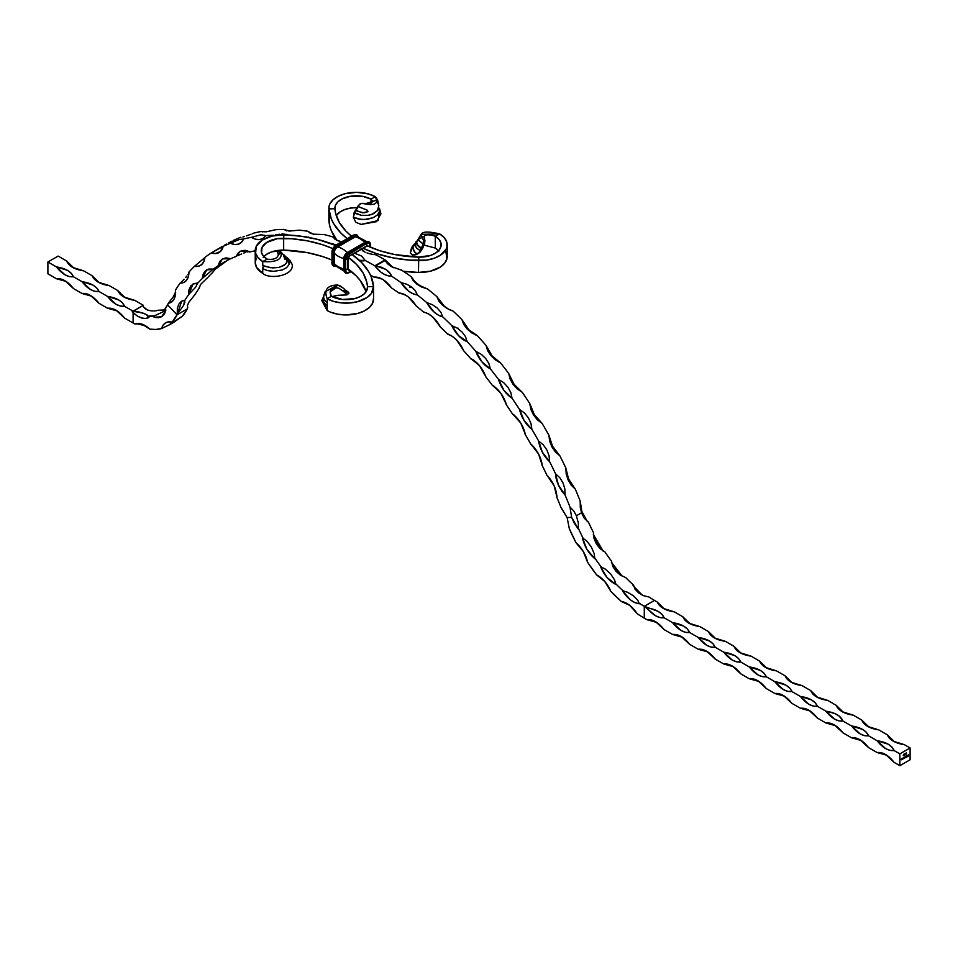 <?xml version="1.0" encoding="UTF-8"?>
<svg xmlns="http://www.w3.org/2000/svg" width="958" height="958" viewBox="0 0 958 958"><rect width="100%" height="100%" fill="white"/><g stroke="black" fill="none" stroke-linecap="round" stroke-linejoin="round"><path stroke-width="1.44" d="M362.639 250.792L364.675 251.942L362.639 250.792M367.01 252.912L369.644 253.726L367.01 252.912M372.482 254.337L369.644 253.726L372.482 254.337M374.734 254.636L373.967 254.553L374.734 254.636M375.32 254.672L375.5 254.636A319.313 184.355 60 0 1 385.08 259.905A319.313 184.355 -120 0 0 375.5 254.636L375.5 254.636M580.165 501.369L581.542 512.805L584.308 518.314L588.499 522.206A113.26 65.395 -120 0 0 593.493 532.6L593.984 538.36L596.343 543.857L600.043 548.599L604.857 551.832A113.26 65.395 -120 0 0 611.539 561.172L612.749 566.346L615.862 571.124L620.257 575.063L625.646 577.53A113.26 65.395 -120 0 0 633.442 584.991L635.058 589.23L638.603 592.882L643.357 595.636L649.009 597.014A113.26 65.395 -120 0 0 654.506 600.415L657.284 602.007L654.506 600.415L644.279 606.318A113.26 65.395 60 0 1 638.782 602.917A21.89 12.634 60 0 1 639.333 603.803L634.998 602.678L630.508 599.971L622.532 590.823A21.89 12.634 60 0 1 623.215 590.894A113.26 65.395 60 0 1 615.419 583.434A21.89 12.634 60 0 1 615.802 584.38L607.049 577.53L600.594 566.729A21.89 12.634 60 0 1 601.325 567.076A113.26 65.395 60 0 1 594.631 557.724A21.89 12.634 60 0 1 594.81 558.658L586.907 549.389L582.548 537.917A21.89 12.634 60 0 1 583.266 538.504A113.26 65.395 60 0 1 578.285 528.109A21.89 12.634 60 0 1 578.237 528.924L574.405 523.427L571.627 517.344L570.01 507.117A319.313 184.355 -120 0 0 565.064 494.999L558.358 484.868L555.58 473.839A319.313 184.355 -120 0 0 549.653 461.732L542.36 452.2L538.659 441.063A319.313 184.355 -120 0 0 531.894 429.328L524.122 420.526L519.547 409.449A319.313 184.355 -120 0 0 512.051 398.241L503.896 390.289L498.507 379.392A319.313 184.355 -120 0 0 490.364 368.866L481.934 361.873L475.803 351.323A319.313 184.355 -120 0 0 467.145 341.611L458.559 335.659L451.769 325.6A319.313 184.355 -120 0 0 442.692 316.835L438.381 315.146L434.058 312.021L426.705 302.572A319.313 184.355 -120 0 0 417.329 294.884L413.137 293.819L408.779 291.256L400.947 282.55A319.313 184.355 -120 0 0 391.415 276.024A319.313 184.355 60 0 1 400.947 282.55L406.791 284.251L411.724 287.077L415.389 290.729L417.329 294.884A319.313 184.355 60 0 1 426.705 302.572L432.453 304.74L437.291 308.081L440.86 312.236L442.692 316.835A319.313 184.355 60 0 1 451.769 325.6L457.385 328.199L462.067 332.007L465.468 336.605L467.145 341.611A319.313 184.355 60 0 1 475.803 351.323L481.251 354.292L485.718 358.508L488.891 363.513L490.364 368.866A319.313 184.355 60 0 1 498.507 379.392L503.716 382.685L507.92 387.248L510.83 392.588L512.051 398.241A319.313 184.355 60 0 1 519.547 409.449L524.481 412.994L528.385 417.844L530.971 423.448L531.894 429.328A319.313 184.355 60 0 1 538.659 441.063L543.282 444.823L546.826 449.877L549.054 455.673L549.653 461.732A319.313 184.355 60 0 1 555.58 473.839L559.855 477.731L563.005 482.916L564.837 488.843L565.064 494.999A319.313 184.355 60 0 1 570.01 507.117L573.71 510.865L576.417 515.763L581.542 512.805L584.308 518.314L588.499 522.206A113.26 65.395 -120 0 0 593.493 532.6L593.984 538.36L596.343 543.857L600.043 548.599L604.857 551.832A113.26 65.395 -120 0 0 611.539 561.172L612.749 566.346L615.862 571.124L620.257 575.063L625.646 577.53A113.26 65.395 -120 0 0 633.442 584.991L635.058 589.23L638.603 592.882L643.357 595.636L649.009 597.014A113.26 65.395 -120 0 0 654.506 600.415L644.279 606.318A113.26 65.395 60 0 1 638.782 602.917L637.753 600.163L633.489 595.84L627.454 592.212L623.215 590.894A113.26 65.395 60 0 1 615.419 583.434L614.569 579.889L610.749 574.082L605.252 569.064L601.325 567.076A113.26 65.395 60 0 1 594.631 557.724L594.199 553.628L591.23 546.814L586.679 540.911L583.266 538.504A113.26 65.395 60 0 1 578.285 528.109L578.404 523.427L576.417 515.763L581.542 512.805L580.261 507.105L580.237 501.214A319.313 184.355 -120 0 0 575.291 489.095L571.196 485.167L568.118 479.958L566.214 474.054L565.807 467.935A319.313 184.355 -120 0 0 559.879 455.828L555.412 451.996L551.94 446.919L549.641 441.147L548.886 435.16A319.313 184.355 -120 0 0 542.12 423.424L537.33 419.772L533.486 414.886L530.84 409.317L529.774 403.546A319.313 184.355 -120 0 0 522.278 392.337L517.188 388.912L513.033 384.302L510.075 379.009L508.722 373.5A319.313 184.355 -120 0 0 500.591 362.962L495.25 359.837L490.831 355.55L487.61 350.616L486.029 345.419A319.313 184.355 -120 0 0 477.371 335.707L471.827 332.929L467.181 329.049L463.744 324.522L461.995 319.697A319.313 184.355 -120 0 0 452.906 310.931L447.218 308.56L442.404 305.135L438.812 301.063L436.932 296.669A319.313 184.355 -120 0 0 427.555 288.981L421.748 287.053L416.826 284.131L413.149 280.574L411.174 276.658A319.313 184.355 -120 0 0 401.641 270.132L391.139 266.516L387.427 263.678L385.14 260.432L375.776 265.845L386.014 269.473L390.744 274.204L391.463 275.976L389.451 276.012L385.236 274.814L380.877 272.132L374.853 265.809A319.313 184.355 -120 0 0 365.273 260.54L361.609 256.061L354.604 253.199L361.609 256.061L365.273 260.54A319.313 184.355 60 0 1 374.853 265.809L385.08 259.905L393.271 267.737M335.683 244.985L333.683 244.134L335.683 244.985M331.384 243.488L333.683 244.134L331.384 243.488M310.332 237.68L308.392 237.141L310.332 237.68M306.153 236.83L303.638 236.722L306.153 236.83M287.376 234.626L285.879 234.219L287.376 234.626M284.035 234.015L281.892 234.027L284.035 234.015M279.461 234.243L276.826 234.65L279.461 234.243M275.437 234.938L276.826 234.65L275.437 234.938M265.534 235.608A319.313 184.355 60 0 1 274 235.321A319.313 184.355 -120 0 0 265.534 235.608L263.067 238.326L259.69 239.56L255.69 239.225L251.367 237.333L260.923 234.794L265.534 235.608A21.89 12.634 60 0 1 262.564 238.638A21.89 12.634 60 0 1 251.367 237.333A319.313 184.355 -120 0 0 243.476 239.045A319.313 184.355 60 0 1 251.367 237.333L260.923 234.794L265.606 235.536M243.524 239.009L241.44 242.314L238.41 244.182L234.626 244.494L230.387 243.224L239.392 239.464L243.524 239.009M223.19 246.278L223.178 246.338A21.89 12.634 60 0 1 219.047 252.529A21.89 12.634 60 0 1 211.359 252.924A319.313 184.355 -120 0 0 204.916 257.391A319.313 184.355 60 0 1 211.359 252.924L223.178 246.338A319.313 184.355 60 0 1 230.387 243.224A319.313 184.355 -120 0 0 223.178 246.338L220.4 251.535L215.442 253.547L211.359 252.924L222.376 246.434M204.94 257.546L194.522 266.288A21.89 12.634 60 0 0 200.509 265.426A21.89 12.634 60 0 0 204.916 257.391L203.814 261.63L201.587 264.659L198.402 266.252L194.522 266.288A319.313 184.355 -120 0 0 188.942 272.06A319.313 184.355 60 0 1 194.522 266.288L205 257.451M188.69 273.449L187.984 274.587L188.69 273.449M186.954 275.952L185.636 277.521L186.954 275.952M184.044 279.269L182.2 281.149L184.044 279.269M181.206 282.143L182.2 281.149L181.206 282.143M171.111 302.285A21.89 12.634 60 0 0 175.47 290.142A319.313 184.355 60 0 1 180.104 283.137A319.313 184.355 -120 0 0 175.47 290.142L175.362 295.112L174.057 299.147L171.638 301.938L168.309 303.255L173.218 296.896L175.601 292.022L173.218 296.896L168.309 303.255A319.313 184.355 -120 0 0 167.59 304.764A319.313 184.355 60 0 1 168.309 303.255A21.89 12.634 60 0 0 171.111 302.285L171.039 302.321M224.831 245.02L226.555 244.074L224.831 245.02M228.579 242.985L230.866 241.775L228.579 242.985M232.099 241.129L230.866 241.775L232.099 241.129M240.614 237.321A319.313 184.355 -120 0 0 233.405 240.434A319.313 184.355 60 0 1 240.614 237.321L240.889 237.44M242.925 236.997L244.506 236.518L242.925 236.997M246.398 235.884L248.589 235.105L246.398 235.884M251.032 234.207L248.589 235.105L251.032 234.207M252.996 233.441L252.325 233.704L252.996 233.441M253.523 233.225L253.69 233.141A319.313 184.355 60 0 1 261.582 231.429A319.313 184.355 -120 0 0 253.69 233.141L253.523 233.225M333.36 237.56L336.785 240.35L341.479 241.943L335.156 239.392L333.252 237.081A319.313 184.355 -120 0 0 323.984 234.518L313.506 234.195L309.997 233.045L308.225 231.309A319.313 184.355 -120 0 0 299.291 230.159L289.136 231.07L284.227 229.417A319.313 184.355 -120 0 0 275.76 229.704L266.037 231.848L261.582 231.429L262.48 231.944M561.053 507.644L561.053 507.644A21.89 12.634 60 0 1 561.065 507.477L567.112 517.559L569.327 528.72L576.093 542.839A127.713 73.742 60 0 1 569.327 528.72L567.112 517.559L571.627 517.344L567.112 517.559L561.053 507.644A304.848 176.009 60 0 0 556.67 496.903A304.848 176.009 60 0 1 561.053 507.644M556.861 495.406L556.837 496.184L556.861 495.406M541.989 465.133A304.848 176.009 60 0 1 547.198 475.779A21.89 12.634 60 0 1 547.186 475.431L554.167 485.826L556.945 497.19A21.89 12.634 60 0 1 556.67 496.903L556.945 497.19C556.454 489.31 553.197 482.054 547.186 475.431L547.198 475.779A304.848 176.009 60 0 0 541.989 465.133L541.989 465.133A21.89 12.634 60 0 0 542.276 465.384L541.989 465.133M525.068 434.19A304.848 176.009 60 0 1 531.007 444.5A21.89 12.634 60 0 1 530.971 444.141L538.528 453.912L542.276 465.384C541.019 457.182 537.258 450.092 530.971 444.141L531.007 444.5A304.848 176.009 60 0 0 525.068 434.19L525.068 434.19A21.89 12.634 60 0 0 525.367 434.405L525.068 434.19M463.337 349.754L463.313 350.365A304.848 176.009 60 0 1 470.929 358.891A21.89 12.634 60 0 1 470.797 358.52L479.503 365.645L485.766 376.554A21.89 12.634 60 0 1 485.466 376.41L485.502 375.764L485.466 376.41A304.848 176.009 60 0 1 492.616 385.667A21.89 12.634 60 0 1 492.508 385.284L500.95 393.415L506.447 404.659A21.89 12.634 60 0 1 506.147 404.48L506.207 403.809L506.147 404.48A304.848 176.009 60 0 1 512.734 414.335L514.063 414.982M493.322 385.894L494.005 386.254L493.322 385.894M439.985 326.103L439.985 326.678A304.848 176.009 60 0 1 447.961 334.378A21.89 12.634 60 0 1 447.793 333.995L452.284 336.306L456.655 340.042L463.6 350.46A21.89 12.634 60 0 1 463.313 350.365A304.848 176.009 60 0 1 470.929 358.891L470.797 358.52C477.383 362.04 482.377 368.052 485.766 376.554L485.466 376.41A304.848 176.009 60 0 1 492.616 385.667L492.508 385.284C499.094 389.69 503.74 396.145 506.447 404.659L506.147 404.48A304.848 176.009 60 0 1 512.734 414.335A21.89 12.634 60 0 1 512.662 413.964L520.709 422.969L525.367 434.405C523.367 425.987 519.14 419.173 512.662 413.964L513.739 414.778M473.072 359.765L473.755 360.148M415.772 305.147L415.784 305.662A304.848 176.009 60 0 1 424.023 312.428A21.89 12.634 60 0 1 423.831 312.069L428.25 313.745L432.717 316.942L440.261 326.726A21.89 12.634 60 0 1 439.985 326.678A304.848 176.009 60 0 1 447.961 334.378L451.17 335.587M426.993 313.302L429.771 314.583L426.993 313.302M424.777 312.536L425.532 312.763L424.777 312.536M415.808 305.279L416.059 305.686C410.946 297.902 405.33 293.687 399.211 293.004L399.426 293.364A304.848 176.009 60 0 0 391.044 287.628L391.295 287.592C385.739 280.275 380.063 276.766 374.267 277.09L374.506 277.413A304.848 176.009 60 0 0 370.483 275.15A304.848 176.009 60 0 1 374.506 277.413A21.89 12.634 60 0 1 374.267 277.09L378.41 277.437L382.877 279.437L391.295 287.592A21.89 12.634 60 0 1 391.044 287.628L391.044 287.628A304.848 176.009 60 0 1 399.426 293.364A21.89 12.634 60 0 1 399.211 293.004L403.522 294.034L408.012 296.645L416.059 305.686A21.89 12.634 60 0 1 415.784 305.662A304.848 176.009 60 0 1 424.023 312.428L423.831 312.069C430.19 313.721 435.674 318.607 440.261 326.726L440.021 326.247M405.258 295.04L402.444 294.01L405.258 295.04M400.947 293.591L402.444 294.01L400.947 293.591M381.332 278.934L378.745 278.119L381.332 278.934M377.392 277.796L375.979 277.533L377.392 277.796M899.873 753.874L910.1 747.97L910.1 759.778L899.873 765.682L899.873 753.874L910.1 747.97L910.1 759.778L899.873 765.682L894.125 762.364L899.873 765.682L899.873 753.874L894.125 750.557L899.873 753.874M904.568 753.886L904.256 755.203L904.951 754.353M906.508 753.97L906.328 752.904L906.508 753.97M902.987 757.982L902.376 759.227L902.987 757.982M905.514 756.521L904.34 758.029L905.514 756.521M906.915 755.718L906.819 757.107L906.915 755.718M908.639 754.724L908.088 756.341L908.639 754.724M907.753 755.431L907.573 756.305L907.825 755.311L907.525 756.329L907.945 755.599L907.166 755.79M905.849 757.67L906.484 756.09L905.849 757.67M903.322 758.748L903.957 757.55L903.322 758.748M902.029 758.532L901.418 759.778L902.029 758.532M905.741 754.413L905.633 753.263L905.047 754.94L905.633 753.263L905.047 754.94L905.741 754.413M903.705 754.389L903.382 755.694L904.077 754.856M596.642 574.92A127.713 73.742 60 0 1 587.553 562.226L596.642 574.92L604.737 581.47L610.857 591.409L621.443 601.54A127.713 73.742 60 0 1 610.857 591.409A21.89 12.634 60 0 0 596.642 574.92M624.329 602.283L625.706 602.869L624.329 602.283M627.047 603.516L625.706 602.869L627.047 603.516M644.279 618.114A127.713 73.742 60 0 1 637.142 613.671A127.713 73.742 -120 0 0 644.279 618.114L647.057 619.718L644.279 618.114L644.279 606.318L658.134 611.36L661.93 614.306L664.098 617.754L672.612 622.664L683.689 626.113L687.485 629.059L689.652 632.508L698.178 637.429L709.255 640.866L713.039 643.812L715.219 647.261L723.733 652.182L734.81 655.631L738.606 658.565L740.774 662.026L749.288 666.936L760.365 670.384L764.161 673.33L766.328 676.779L774.854 681.701L785.931 685.138L789.727 688.084L791.895 691.532L800.409 696.454L811.486 699.891L815.282 702.837L817.449 706.285L825.976 711.207L834.634 713.447L839.124 716.045L843.004 721.051L851.53 725.96L862.607 729.409L866.403 732.355L868.571 735.804L877.085 740.726L888.162 744.162L891.958 747.108L894.125 750.557L890.054 750.401L885.611 748.593L877.085 740.726L868.571 735.804L864.499 735.648L860.045 733.84L851.53 725.96L843.004 721.051L838.933 720.895L834.49 719.075L825.976 711.207L817.449 706.285L813.378 706.142L808.935 704.322L800.409 696.454L791.895 691.532L787.823 691.377L783.369 689.568L774.854 681.701L766.328 676.779L762.257 676.623L757.814 674.803L749.288 666.936L740.774 662.026L736.702 661.87L732.247 660.05L723.733 652.182L715.219 647.261L711.135 647.105L706.693 645.297L698.178 637.429L689.652 632.508L685.581 632.352L681.138 630.544L672.612 622.664L664.098 617.754L660.026 617.599L655.571 615.778L644.279 606.318L644.279 618.114M228.878 259.438L228.746 259.582A304.848 176.009 -120 0 0 223.094 263.51L215.227 269.234L212.712 272.383A304.848 176.009 -120 0 0 207.814 277.461L200.713 284.298L198.989 288.526A304.848 176.009 -120 0 0 194.917 294.681L188.642 302.536L187.421 305.674L187.756 307.781A304.848 176.009 -120 0 0 187.217 308.919L177.002 314.811A304.848 176.009 60 0 1 177.529 313.685L183.529 305.494L184.69 300.584A304.848 176.009 60 0 1 188.762 294.429L195.6 287.244L197.588 283.364A304.848 176.009 60 0 1 202.485 278.287L212.88 269.414A304.848 176.009 60 0 1 218.532 265.486L225.346 261.39M375.249 277.425L375.979 277.533L375.249 277.425M249.739 252.002A304.848 176.009 60 0 1 255.223 250.768A304.848 176.009 60 0 0 249.739 252.002A21.89 12.634 60 0 0 249.834 251.738L249.739 252.002M248.505 251.726L247.248 251.966L248.505 251.726M245.667 252.409L243.775 253.068L245.667 252.409M241.632 253.93L239.261 254.96L241.632 253.93M238.003 255.535L239.261 254.96L238.003 255.535M230.339 258.911A304.848 176.009 60 0 1 236.674 256.181A21.89 12.634 60 0 1 236.375 256.037L238.434 252.601L241.536 250.649L245.452 250.349L249.834 251.738L240.123 251.271L236.674 256.181A304.848 176.009 60 0 0 230.339 258.911A21.89 12.634 60 0 0 230.399 258.624L230.339 258.911M230.124 258.899L229.381 259.211L230.124 258.899M228.291 259.762L226.878 260.528L228.291 259.762M225.154 261.51L218.532 265.486A21.89 12.634 60 0 1 218.244 265.39L219.813 261.426L222.531 258.864L226.16 257.894L230.399 258.624L222.436 258.911L218.532 265.486A304.848 176.009 60 0 0 212.88 269.414L202.485 278.287A21.89 12.634 60 0 1 202.21 278.239L203.288 273.82L205.563 270.671L208.868 269.042L212.904 269.102A21.89 12.634 60 0 1 212.88 269.414L206.665 269.881L202.485 278.287A304.848 176.009 60 0 0 197.588 283.364L195.6 287.244L188.762 294.429A21.89 12.634 60 0 1 188.498 294.417L189.061 289.591L190.882 285.903L193.803 283.652L197.588 283.029A21.89 12.634 60 0 1 197.588 283.364L193.085 283.999M172.153 322.93L182.367 316.2A67.467 38.955 -120 0 0 187.217 308.919L177.002 314.811A304.848 176.009 60 0 1 177.529 313.685L181.673 301.195L184.654 300.225L184.822 302.453L183.529 305.494L177.529 313.685A21.89 12.634 60 0 1 177.29 313.709L177.326 308.548L178.667 304.369L181.17 301.507L184.654 300.225A21.89 12.634 60 0 1 184.69 300.584A304.848 176.009 60 0 1 188.762 294.429L193.025 284.035M135.078 324.079A67.467 38.955 60 0 1 133.102 322.99A67.467 38.955 -120 0 0 135.078 324.079L138.347 323.481L142.071 324.175L149.843 329.145L155.974 329.444L161.651 328.522A67.467 38.955 60 0 1 149.843 329.145A21.89 12.634 60 0 0 135.078 324.079L135.761 323.936L135.078 324.079M136.491 323.96L135.761 323.936L136.491 323.96M137.904 324.127L139.257 324.355L137.904 324.127M140.563 324.618L142.97 325.217L140.563 324.618M145.125 325.888L142.97 325.217L145.125 325.888M169.877 324.558L161.651 328.522A21.89 12.634 60 0 1 165.65 322.834A21.89 12.634 60 0 1 172.141 322.104L177.002 314.811L167.59 304.764L177.002 314.811A67.467 38.955 60 0 1 172.141 322.104L169.877 324.558L161.651 328.522L163.135 325.193L165.494 322.918L168.56 321.876L172.464 321.972L169.374 324.858L174.512 321.888M164.465 310.38L164.465 310.38A21.89 12.634 -120 0 1 164.596 309.913L164.273 311.302L164.273 310.272M157.795 310.284A53.013 30.608 -120 0 0 164.596 309.913L157.795 310.284M157.136 310.524L156.453 310.691L157.136 310.524M155.771 310.799L156.453 310.691L155.771 310.799M153.843 310.967L155.112 310.871L153.843 310.967M151.436 310.883L152.609 310.955L151.436 310.883M148.215 310.188L150.31 310.727L148.215 310.188M145.544 308.859L146.358 309.374L145.544 308.859M144.143 307.626L144.802 308.284L144.143 307.626M107.535 308.236C113.224 307.626 118.9 310.907 124.576 318.068L133.102 322.99L133.102 312.655C139.102 318.092 144.371 319.697 148.897 317.481L147.568 316.176A21.89 12.634 60 0 1 148.897 317.481L145.496 318.475L141.521 317.96L137.281 315.972L132.192 311.757L134.623 311.122L140.982 312.476L146.43 314.523L147.568 316.176L154.382 315.817L154.058 317.206L161.674 316.787L165.926 309.949L164.572 309.59L167.59 304.764A53.013 30.608 60 0 1 164.572 309.59A21.89 12.634 60 0 1 165.926 309.949L164.453 314.008L161.818 316.691L158.262 317.793L154.058 317.206A21.89 12.634 60 0 1 154.382 315.817L162.549 312.104L165.087 309.602L162.549 312.104L154.382 315.817A53.013 30.608 60 0 1 147.568 316.176L147.041 314.883L143.101 313.146L133.234 311.266A53.013 30.608 60 0 1 133.102 311.182L143.317 305.279L134.803 300.357L143.317 305.279L133.102 311.314A21.89 12.634 60 0 1 133.234 311.266A53.013 30.608 60 0 1 133.102 311.182L133.102 311.314A21.89 12.634 -120 0 0 132.192 311.757A21.89 12.634 -120 0 0 133.102 312.655L133.102 322.99L124.576 318.068L116.062 310.2L111.607 308.38L107.535 308.236L99.021 303.315L90.495 295.447L86.052 293.627L81.981 293.471L73.455 288.55L64.94 280.682L60.498 278.874L56.414 278.718L47.9 273.796L47.9 261.989L56.414 266.911L64.94 274.778L69.383 276.599L73.455 276.754L81.981 281.664L90.495 289.544L94.95 291.352L99.021 291.507L107.535 296.429L116.062 304.297L120.504 306.105L124.576 306.261L133.102 311.182L124.576 306.261L122.408 302.812L118.612 299.866L107.535 296.429L99.021 291.507L96.854 288.059L93.058 285.113L81.981 281.664L73.455 276.754L71.287 273.305L67.491 270.36L56.414 266.911L47.9 261.989L58.127 256.085L66.641 261.007L58.127 256.085L47.9 261.989L47.9 273.796L56.414 278.718L66.198 281.472L56.414 278.718C62.102 278.107 67.779 281.389 73.455 288.55L81.981 293.471L91.752 296.226L81.981 293.471C87.657 292.873 93.333 296.142 99.021 303.315L107.535 308.236L117.307 310.979M187.373 305.135L187.66 307.793A21.89 12.634 -120 0 0 187.756 307.781A304.848 176.009 -120 0 0 187.217 308.919L182.367 316.2L173.661 322.355M143.317 306.752L147.508 310.069M886.857 755.275L877.085 752.521L868.571 747.611L877.085 752.521L881.156 752.677L885.611 754.497L894.125 762.364C888.449 755.203 882.773 751.922 877.085 752.521M861.302 740.522L851.53 737.768L843.004 732.846L851.53 737.768L855.602 737.923L860.045 739.744L868.571 747.611C862.895 740.438 857.206 737.169 851.53 737.768M835.747 725.769L825.976 723.015L817.449 718.093L825.976 723.015L830.047 723.17L834.49 724.978L843.004 732.846C837.328 725.685 831.652 722.404 825.976 723.015M810.181 711.004L800.409 708.261L791.895 703.34L800.409 708.261L804.481 708.405L808.935 710.225L817.449 718.093C811.773 710.932 806.085 707.651 800.409 708.261M784.626 696.25L774.854 693.496L766.328 688.586L774.854 693.496L778.926 693.652L783.369 695.472L791.895 703.34C786.207 696.179 780.53 692.897 774.854 693.496M759.059 681.497L749.288 678.743L740.774 673.821L749.288 678.743L753.359 678.899L757.814 680.707L766.328 688.586C760.652 681.413 754.976 678.132 749.288 678.743M733.505 666.732L723.733 663.99L715.219 659.068L723.733 663.99L727.805 664.145L732.247 665.954L740.774 673.821C735.097 666.66 729.409 663.379 723.733 663.99M707.95 651.979L698.178 649.237L689.652 644.315L698.178 649.237L702.25 649.38L706.693 651.2L715.219 659.068C709.531 651.907 703.855 648.626 698.178 649.237M682.383 637.226L672.612 634.471L664.098 629.562L672.612 634.471L676.683 634.627L681.138 636.447L689.652 644.315C683.976 637.142 678.3 633.873 672.612 634.471M656.829 622.472L647.057 619.718L651.129 619.874L655.571 621.682L664.098 629.562C658.409 622.389 652.733 619.107 647.057 619.718M878.797 729.9L887.312 734.822L894.58 741.911L887.312 734.822L878.797 729.9L867.72 726.451L863.924 723.518L861.757 720.057L869.026 727.146L861.757 720.057L853.231 715.147L861.757 720.057C864.068 725.29 869.744 728.559 878.797 729.9M904.352 744.653L910.1 747.97L904.352 744.653L893.275 741.217L889.479 738.271L887.312 734.822C889.623 740.043 895.311 743.324 904.352 744.653M657.284 602.007C659.595 607.228 665.271 610.509 674.324 611.851L682.838 616.772L674.324 611.851L663.247 608.402L659.451 605.456L657.284 602.007L664.541 609.096M682.838 616.772L690.107 623.85L682.838 616.772L685.006 620.221L688.802 623.167L699.879 626.604L708.393 631.526L715.662 638.615L708.393 631.526L699.879 626.604C690.838 625.263 685.15 621.993 682.838 616.772M725.434 641.357L733.96 646.279L741.229 653.368L733.96 646.279L725.434 641.357L714.357 637.92L710.573 634.974L708.393 631.526C710.716 636.747 716.392 640.028 725.434 641.357M759.514 661.032C761.826 666.253 767.514 669.534 776.555 670.875L785.081 675.797L776.555 670.875L765.478 667.427L761.682 664.481L759.514 661.032L751 656.122L759.514 661.032L766.783 668.121M785.081 675.797L792.338 682.886L785.081 675.797L787.248 679.246L791.045 682.192L802.109 685.629L810.636 690.55L817.904 697.64L810.636 690.55L802.109 685.629C793.068 684.299 787.392 681.018 785.081 675.797M827.676 700.382L836.19 705.304L843.459 712.393L836.19 705.304L827.676 700.382L816.599 696.945L812.803 693.999L810.636 690.55C812.947 695.771 818.623 699.053 827.676 700.382M853.231 715.147L842.154 711.698L838.358 708.752L836.19 705.304C838.513 710.525 844.19 713.806 853.231 715.147M751 656.122L739.923 652.673L736.127 649.728L733.96 646.279C736.271 651.5 741.947 654.781 751 656.122M581.853 511.44L587.422 521.739L581.853 511.44L580.237 501.214L581.853 511.44M593.253 534.241L597.133 543.485L603.217 551.185L593.253 534.241M611.42 562.31L615.335 569.172L622.413 576.393L611.42 562.31M632.759 584.919L636.459 590.008L642.974 595.613M621.443 601.54L629.657 605.3L637.142 613.671A21.89 12.634 60 0 0 621.443 601.54M576.093 542.839L583.35 551.58L587.553 562.226A21.89 12.634 60 0 0 576.093 542.839M427.555 288.981L427.555 288.981A319.313 184.355 60 0 1 436.932 296.669L444.284 306.117L448.607 309.242L452.906 310.931A319.313 184.355 60 0 1 461.995 319.697L468.785 329.768L477.371 335.707A319.313 184.355 60 0 1 486.029 345.419L492.161 355.969L500.591 362.962A319.313 184.355 60 0 1 508.722 373.5L514.111 384.386L522.278 392.337A319.313 184.355 60 0 1 529.774 403.546L534.348 414.634L542.12 423.424A319.313 184.355 60 0 1 548.886 435.16L552.574 446.296L559.879 455.828A319.313 184.355 60 0 1 565.807 467.935L568.573 478.964L575.291 489.095A319.313 184.355 60 0 1 580.237 501.214L580.189 501.285M228.746 259.582L228.746 259.582A21.89 12.634 -120 0 0 228.746 259.582A304.848 176.009 -120 0 0 223.094 263.51L215.227 269.234L212.568 272.371A21.89 12.634 -120 0 0 212.712 272.383A304.848 176.009 -120 0 0 207.814 277.461L200.713 284.298L198.857 288.538A21.89 12.634 -120 0 0 198.989 288.526A304.848 176.009 -120 0 0 194.917 294.681L188.642 302.536L187.421 305.674L187.696 307.805M261.546 231.585L266.037 231.848L275.76 229.704A319.313 184.355 60 0 1 284.227 229.417L286.406 230.842M284.275 229.716L289.136 231.07L299.291 230.159A319.313 184.355 60 0 1 308.225 231.309L311.206 233.572A21.89 12.634 -120 0 1 308.225 231.309L308.225 231.585M308.296 231.704L313.506 234.195L323.984 234.518A319.313 184.355 60 0 1 333.252 237.081L337.587 240.721A21.89 12.634 -120 0 1 333.252 237.081L333.264 237.404M360.986 248.817L365.261 252.289M401.641 270.132L401.641 270.132A319.313 184.355 60 0 1 411.174 276.658L414.826 281.496L421.185 286.813M365.273 260.54L359.322 260.277A21.89 12.634 60 0 0 365.273 260.54M184.463 282.083A21.89 12.634 60 0 0 188.942 272.06L188.343 276.694L186.559 280.251L183.732 282.454L180.104 283.137A21.89 12.634 60 0 0 184.463 282.083L184.415 282.119M125.031 297.615L117.762 290.525L109.248 285.604L117.762 290.525L119.93 293.974L123.726 296.92L134.803 300.357C125.761 299.028 120.073 295.747 117.762 290.525L125.031 297.615M99.464 282.849L92.207 275.772L83.681 270.851L92.207 275.772L94.375 279.221L98.171 282.155L109.248 285.604C100.195 284.263 94.519 280.993 92.207 275.772L99.464 282.849M73.91 268.096L66.641 261.007L68.808 264.456L72.604 267.402L83.681 270.851C74.64 269.509 68.952 266.228 66.641 261.007M56.414 266.911C65.467 268.252 71.143 271.533 73.455 276.754C67.779 277.353 62.102 274.072 56.414 266.911M81.981 281.664C91.022 283.005 96.698 286.286 99.021 291.507C93.333 292.118 87.657 288.837 81.981 281.664M107.535 296.429C116.589 297.758 122.265 301.04 124.576 306.261C118.9 306.871 113.224 303.59 107.535 296.429M218.005 248.936L223.082 246.302M231.07 242.889L239.392 239.464L243.476 239.045A21.89 12.634 60 0 1 239.823 243.56A21.89 12.634 60 0 1 230.387 243.224L230.734 243.057M374.853 265.809L381.332 267.198L386.014 269.473L389.523 272.491L391.415 276.024A21.89 12.634 60 0 1 374.853 265.809M400.947 282.55L406.791 284.251L411.724 287.077L415.389 290.729L417.329 294.884A21.89 12.634 60 0 1 400.947 282.55M426.705 302.572L432.453 304.74L437.291 308.081L440.86 312.236L442.692 316.835A21.89 12.634 60 0 1 426.705 302.572M451.769 325.6L457.385 328.199L462.067 332.007L465.468 336.605L467.145 341.611A21.89 12.634 60 0 1 451.769 325.6M475.803 351.323L481.251 354.292L485.718 358.508L488.891 363.513L490.364 368.866A21.89 12.634 60 0 1 475.803 351.323M498.507 379.392L503.716 382.685L507.92 387.248L510.83 392.588L512.051 398.241A21.89 12.634 60 0 1 498.507 379.392M519.547 409.449L524.481 412.994L528.385 417.844L530.971 423.448L531.894 429.328A21.89 12.634 60 0 1 519.547 409.449M538.659 441.063L543.282 444.823L546.826 449.877L549.054 455.673L549.653 461.732A21.89 12.634 60 0 1 538.659 441.063M555.58 473.839L559.855 477.731L563.005 482.916L564.837 488.843L565.064 494.999A21.89 12.634 60 0 1 555.58 473.839M570.01 507.117L573.71 510.865L576.417 515.763L578.404 523.427L578.237 528.924L571.627 517.344L570.01 507.117M583.266 538.504L586.679 540.911L591.23 546.814L594.199 553.628L594.81 558.658C588.392 553.185 584.296 546.276 582.548 537.917L583.266 538.504M601.325 567.076L605.252 569.064L610.749 574.082L614.569 579.889L615.802 584.38C609.216 581.087 604.139 575.207 600.594 566.729L601.325 567.076M623.215 590.894L627.454 592.212L633.489 595.84L637.753 600.163L639.333 603.803C633.178 602.977 627.574 598.654 622.532 590.823L623.215 590.894M623.371 590.846L622.532 590.823M647.057 607.911C656.098 609.252 661.774 612.533 664.098 617.754C658.409 618.353 652.733 615.084 647.057 607.911M672.612 622.664C681.665 624.005 687.341 627.286 689.652 632.508C683.976 633.118 678.3 629.837 672.612 622.664M698.178 637.429C707.22 638.758 712.896 642.04 715.219 647.261C709.531 647.871 703.855 644.59 698.178 637.429M723.733 652.182C732.774 653.524 738.462 656.793 740.774 662.026C735.097 662.625 729.409 659.344 723.733 652.182M749.288 666.936C758.341 668.277 764.017 671.558 766.328 676.779C760.652 677.378 754.976 674.109 749.288 666.936M774.854 681.701C783.895 683.03 789.572 686.311 791.895 691.532C786.207 692.143 780.53 688.862 774.854 681.701M800.409 696.454C809.45 697.783 815.138 701.064 817.449 706.285C811.773 706.896 806.085 703.615 800.409 696.454M825.976 711.207C835.017 712.548 840.693 715.83 843.004 721.051C837.328 721.649 831.652 718.368 825.976 711.207M851.53 725.96C860.571 727.302 866.26 730.583 868.571 735.804C862.895 736.415 857.206 733.133 851.53 725.96M877.085 740.726C886.138 742.055 891.814 745.336 894.125 750.557C888.449 751.168 882.773 747.887 877.085 740.726M143.784 307.183L146.814 309.614M284.215 229.645L284.227 229.417A21.89 12.634 -120 0 0 286.047 230.627M361.453 249.272A21.89 12.634 -120 0 0 364.854 252.026M401.462 270.156L391.139 266.516L387.427 263.678L385.08 259.905A21.89 12.634 -120 0 0 392.672 267.366M427.376 288.993L416.826 284.131L413.149 280.574L411.174 276.658A21.89 12.634 -120 0 0 420.873 286.622M452.906 310.931L447.218 308.56L442.404 305.135L438.812 301.063L436.932 296.669A21.89 12.634 -120 0 0 452.906 310.931L452.727 310.943M477.371 335.707L471.827 332.929L467.181 329.049L463.744 324.522L461.995 319.697A21.89 12.634 -120 0 0 477.371 335.707M500.591 362.962L495.25 359.837L490.831 355.55L487.61 350.616L486.029 345.419A21.89 12.634 -120 0 0 500.591 362.962M522.278 392.337L517.188 388.912L513.033 384.302L510.075 379.009L508.722 373.5A21.89 12.634 -120 0 0 522.278 392.337M542.12 423.424L537.33 419.772L533.486 414.886L530.84 409.317L529.774 403.546A21.89 12.634 -120 0 0 542.12 423.424M559.879 455.828L555.412 451.996L551.94 446.919L549.641 441.147L548.886 435.16A21.89 12.634 -120 0 0 559.879 455.828M575.291 489.095L571.196 485.167L568.118 479.958L566.214 474.054L565.807 467.935A21.89 12.634 -120 0 0 575.291 489.095M633.382 585.913L642.111 595.062M450.871 335.444L447.793 333.995C454.32 336.605 459.589 342.09 463.6 350.46L463.361 349.909M412.455 287.651L409.437 287.101M903.765 755.706L903.358 754.88M903.622 754.341L903.334 755.155M908.531 755.946L908.555 754.772L908.531 755.946M907.945 755.599L907.106 756.281M907.537 755.455L907.202 756.113M907.813 755.814L907.118 756.066M906.831 755.766L906.915 757.048L906.831 755.766M906.615 756.365L906.184 757.107M906.029 756.233L906.256 756.928L905.861 756.437M905.861 756.976L906.484 756.09M905.418 757.538L905.43 756.569L905.142 757.586L904.951 756.844L904.58 757.91L904.292 757.239L904.568 758.041L905.418 757.538M904.879 757.694L904.196 757.694M904.304 757.227L904.496 757.862L904.304 757.227M904.867 756.904L905.059 757.538L904.867 756.904M904.089 757.826L903.657 758.568M903.574 757.527L903.717 758.413L903.334 757.898M903.298 758.568L903.634 757.622M902.891 758.999L902.903 758.029L902.592 759.059L902.268 758.401L902.891 758.999M902.819 758.784L902.185 758.844M901.945 758.58L902.029 759.49L901.945 758.58M901.849 759.323L901.227 759.395M901.322 758.94L901.55 759.562L901.322 758.94M906.376 754.042L906.328 752.904L906.376 754.042M906.244 752.952L906.244 754.018L906.244 752.952M904.484 753.838L904.568 755.251L904.089 754.748M904.34 754.102L904.663 755.036M904.196 754.772L904.711 753.814M904.568 755.12L904.244 754.341M904.484 753.97L904.196 754.688M903.478 754.593L903.933 755.287L903.226 755.239M378.793 205.611L377.464 210.652M378.326 204.138L378.757 207.946L377.548 210.532L371.848 214.448L367.836 215.406L361.382 215.322L354.173 212.544L353.358 217.274L361.477 219.466L367.501 219.274L373.009 217.753L377.201 215.155L379.464 211.862L378.566 206.712L379.464 211.862L377.201 215.155L373.009 217.753L364.507 219.538L358.543 219.047L353.358 217.274L355.394 210.161L362.435 212.796L367.764 211.766L367.142 210.125L357.693 206.281L360.843 203.515L367.046 203.731C372.111 203.731 373.44 202.222 371.045 199.18L362.902 196.39L350.365 196.282L342.078 198.917L338.018 201.719L335.551 205.096L334.905 208.736L335.647 213.406L339.371 222.531L345.922 231.118L351.49 236.159A87.956 50.786 180 0 1 334.905 208.736L328.893 208.892L334.905 208.736A21.435 12.37 180 0 1 334.881 208.161A21.435 12.37 180 0 1 347.838 196.797A21.435 12.37 180 0 1 371.045 199.18L371.045 203.192L371.045 199.18L375.189 196.653L371.045 199.18L372.47 200.988L367.046 203.731L364.854 203.898L377.596 199.815L375.189 196.653C378.697 203.431 375.261 205.85 364.854 203.898L363.812 203.515M415.892 254.696L419.712 252.565L422.61 248.338L421.077 248.805L417.305 245.152L416.682 242.015L417.724 239.68L423.137 244.051L423.46 240.111L421.436 236.566L423.46 240.111L423.196 244.218L424.382 244.23L424.765 243.116L424.059 236.65L421.436 236.566L421.125 234.363L439.674 233.884L444.32 237.728L446.811 242.182L446.943 246.877L446.105 249.176L440.249 255.307L434.022 258.313L426.538 260.133L409.82 260.145L392.924 257.858L377.045 253.81L362.735 248.158M421.077 248.805L419.137 252.541L415.724 254.588L412.503 255.056L410.299 252.792L412.503 255.056L416.886 253.942L413.844 250.972L412.934 247.499L415.784 242.446L412.934 247.499L414.407 251.786L416.886 253.942L418.886 252.768L422.694 246.577L423.196 244.218L424.382 244.23L422.61 248.338L421.077 248.805M421.125 234.363L415.113 244.11L416.227 247.739L420.119 250.625L416.694 248.29L415.149 245.356L415.521 246.565M366.579 245.476L379.979 250.78L394.84 254.565L418.742 257.139L418.466 260.612A93.98 54.259 180 0 1 363.094 248.326M328.857 208.161A27.459 15.855 180 0 0 328.893 208.892A93.98 54.259 180 0 0 347.179 238.65L340.665 232.806L333.659 223.633L331.276 218.819L328.893 208.892L329.684 225.693L331.276 230.627L336.857 240.207A93.98 54.259 0 0 1 328.893 220.699L329.001 206.545L329.72 204.234L332.881 199.911L338.078 196.318L344.88 193.756L356.747 192.319L368.531 193.971L375.189 196.653A27.459 15.855 180 0 0 345.455 193.612A27.459 15.855 180 0 0 328.857 208.161L328.857 219.969A27.459 15.855 0 0 0 328.893 220.699L329.001 218.352M438.56 250.673A21.435 12.37 0 0 0 435.291 248.074L435.291 236.267A21.435 12.37 180 0 1 441.159 244.781A21.435 12.37 180 0 1 418.742 257.139L430.884 255.343L435.746 252.996L439.207 249.93L440.967 246.41L440.872 242.757L438.92 239.272L435.291 236.267L439.674 233.884A27.459 15.855 180 0 1 447.182 244.781A27.459 15.855 180 0 1 418.466 260.612L418.466 272.419A93.98 54.259 0 0 1 403.414 271.306L418.466 272.419L418.742 257.139A87.956 50.786 180 0 1 367.165 245.751M424.202 236.291L424.059 236.65C425.196 234.387 428.933 234.255 435.291 236.267L439.674 233.884C426.071 230.782 419.987 231.68 421.436 236.566L424.059 236.65C425.196 234.387 428.933 234.255 435.291 236.267L435.291 248.074L424.011 245.092L435.291 248.074L438.92 251.08M447.182 244.781L447.182 256.576A27.459 15.855 0 0 1 418.466 272.419L430.393 271.186L440.249 267.102L444.692 263.187L446.943 258.684L445.853 251.703M414.287 244.027L411.593 247.595L410.299 252.792L413.269 245.895M424.059 236.65L424.957 240.793L424.382 244.23L421.352 250.625L416.826 254.433M421.472 237.668L418.251 239.452M416.215 241.428L415.149 245.356M421.328 248.218L416.826 244.182L416.682 242.015L417.892 239.524L423.137 244.051L421.328 248.218M377.548 210.532L373.632 213.682L367.836 215.406L361.382 215.322L356.101 213.706L354.173 212.544L357.765 206.449L357.142 208.724L355.394 210.161L357.166 211.239L364.124 212.856L368.004 211.419L367.142 210.125L357.765 206.449L359.957 203.946L362.783 203.3M379.44 208.377L380.937 213.874L376.446 221.669L361.154 224.423L355.777 222.316L353.358 217.274L355.777 222.316L361.154 224.423L378.063 220.579L379.584 211.455M357.681 207.623A21.435 12.37 0 0 0 336.27 215.598L339.874 212.041L344.605 209.61L350.365 208.09L357.681 207.623M377.093 202.234L377.919 203.347M331.959 262.372L333.037 263.187A5.425 3.125 -60 0 0 335.276 265.917A5.425 3.125 -60 0 1 333.037 263.187L334.031 263.27A4.814 2.778 120 0 0 334.797 265.306A4.814 2.778 -60 0 1 334.031 263.27L334.031 252.864L333.037 252.78A5.425 3.125 -60 0 1 336.869 246.134L337.444 246.96A4.814 2.778 120 0 0 334.031 252.864L334.198 263.402L333.037 263.187L333.037 252.78A5.425 3.125 -60 0 1 336.869 246.134L354.412 236.003A5.425 3.125 -60 0 1 357.897 236.578A5.425 3.125 -60 0 0 354.412 236.003L353.837 235.189A6.023 3.473 -60 0 1 356.855 234.89A6.023 3.473 120 0 0 353.837 235.189L354.987 236.83L354.412 236.003L336.869 246.134L336.306 245.308L353.753 235.141A6.023 3.473 -60 0 1 356.771 234.842A6.023 3.473 120 0 0 353.753 235.141L336.306 245.308L337.444 246.96L355.179 236.901L337.635 247.032A20.429 11.795 60 0 1 347.227 252.565L364.77 242.446A4.862 2.814 -60 0 1 366.184 241.979A4.862 2.814 -60 0 0 364.77 242.446L364.962 242.59A4.814 2.778 -60 0 1 365.513 242.326A4.814 2.778 120 0 0 364.962 242.59L365.01 242.613M357.13 236.47A4.814 2.778 120 0 0 354.987 236.83A4.814 2.778 -60 0 1 357.13 236.47M344.066 269.066L344.018 269.03A4.814 2.778 120 0 0 344.066 269.641A4.814 2.778 -60 0 1 344.018 269.03L344.018 258.624A4.814 2.778 -60 0 1 347.431 252.72L364.77 242.446A20.429 11.795 -120 0 0 355.179 236.901A20.429 11.795 60 0 1 364.77 242.446L347.227 252.565A20.429 11.795 -120 0 0 337.635 247.032A4.862 2.814 120 0 0 334.198 252.996A20.429 11.795 0 0 0 343.79 258.528A4.862 2.814 -60 0 1 347.227 252.565A4.862 2.814 -60 0 0 343.79 258.528L343.79 258.528A20.429 11.795 180 0 1 334.198 252.996L334.198 263.402A20.429 11.795 0 0 0 343.79 268.947L343.79 258.528L343.79 268.947A20.429 11.795 180 0 1 334.198 263.402A4.862 2.814 120 0 0 334.701 265.186A4.862 2.814 120 0 1 334.198 263.402L334.031 252.864A4.814 2.778 -60 0 1 337.444 246.96L355.179 236.901L337.635 247.032A4.862 2.814 120 0 0 334.198 252.996L332.043 252.696A6.023 3.473 -60 0 1 336.306 245.308L353.753 235.141L336.306 245.308A6.023 3.473 120 0 0 332.043 252.696L333.037 252.78L333.037 263.187L332.043 263.103L331.959 252.637A6.023 3.473 -60 0 1 336.21 245.26L336.21 245.26A6.023 3.473 120 0 0 331.959 252.637L332.043 263.103L332.234 250.17M370.698 247.332L369.201 242.015A6.023 3.473 120 0 0 366.196 242.314A6.023 3.473 -60 0 1 369.201 242.015A6.023 3.473 -60 0 1 370.447 244.781L370.447 244.781A6.023 3.473 120 0 0 369.201 242.015A6.023 3.473 120 0 0 369.117 241.967A6.023 3.473 120 0 0 366.112 242.266L348.568 252.397A6.023 3.473 120 0 0 344.305 259.774L344.161 259.199A5.425 3.125 120 0 1 347.994 252.553L347.994 252.553A5.425 3.125 120 0 0 344.161 259.199L345.587 259.822L347.802 258.54L349.251 256.037L366.794 245.907L368.207 246.434M370.447 245.464L368.722 246.469L370.447 245.464L370.171 244.015L368.818 242.889L366.794 243.356L366.794 245.907L349.251 256.037A2.048 1.186 120 0 0 347.802 258.54L347.802 268.959L347.802 258.54L345.587 259.822A5.185 2.994 -60 0 1 349.251 253.475L349.251 256.037L349.251 253.475L366.794 243.356A5.185 2.994 -60 0 1 370.447 245.464M368.147 246.206A2.048 1.186 120 0 0 366.794 245.907L366.794 243.356L347.215 255.367L345.658 258.959L345.587 270.24L347.802 268.959A2.048 1.186 120 0 0 349.239 269.809L347.802 268.959L345.587 270.24L345.587 259.822L344.389 259.822A6.023 3.473 -60 0 1 348.652 252.445L349.251 253.475L348.652 252.445L366.196 242.314L366.794 243.356L366.196 242.314L348.652 252.445A6.023 3.473 120 0 0 344.389 259.822L344.389 270.24L345.587 270.24L346.209 272.228L347.85 272.838L349.251 272.347L349.251 269.809L349.251 272.347A5.185 2.994 -60 0 1 345.587 270.24L344.389 270.24L344.305 259.774A6.023 3.473 -60 0 1 348.568 252.397L366.112 242.266A6.023 3.473 -60 0 1 369.117 241.967L369.201 242.015M365.537 242.434L348.401 252.325M356.963 236.446A4.862 2.814 120 0 0 355.179 236.901A4.862 2.814 120 0 1 356.963 236.446M348.748 256.433L366.842 246.206M344.161 259.666L344.066 269.845L344.066 259.426L348.149 252.349L365.681 242.23L369.117 241.967M364.962 242.59L347.431 252.72A4.814 2.778 120 0 0 344.018 258.624L344.018 269.03M344.305 259.774L344.389 270.24A6.023 3.473 120 0 0 345.646 272.994A6.023 3.473 -60 0 1 344.389 270.24L344.305 259.774M348.652 272.695L348.652 272.695A6.023 3.473 -60 0 1 345.646 272.994L345.551 272.946A6.023 3.473 -60 0 1 344.305 270.192L344.305 270.192A6.023 3.473 120 0 0 345.551 272.946A6.023 3.473 120 0 0 345.599 272.97M345.646 272.994L349.071 272.743L351.335 271.437M345.551 272.946L344.161 269.617M344.09 270.396A4.862 2.814 -60 0 1 343.79 268.947A4.862 2.814 -60 0 0 344.09 270.396M356.807 234.866A6.023 3.473 120 0 0 356.771 234.842L353.155 235.476M357.993 236.602A6.023 3.473 120 0 0 356.855 234.89L356.771 234.842M334.222 246.745L335.623 245.607A5.185 2.994 120 0 0 331.959 251.954L335.791 245.224L353.334 235.093M331.707 262.708L333.204 265.809A6.023 3.473 -60 0 1 331.959 263.055A6.023 3.473 120 0 0 333.204 265.809A6.023 3.473 120 0 0 333.24 265.833A6.023 3.473 -60 0 1 332.043 263.103A6.023 3.473 120 0 0 333.288 265.857A6.023 3.473 120 0 0 335.336 265.989M323.517 297.243L324.103 294.944L323.517 297.243L324.487 300.105L323.517 297.243M348.077 293.567L348.245 292.118L348.077 293.567L349.047 293.112L347.874 292.573L349.047 293.112L348.125 293.615M342.665 287.663L337.551 284.993L335.36 287.855L338.821 288.178L343.12 291.148L344.712 289.328L340.617 286.107L337.551 284.993L324.978 291.927L327.229 298.8L327.229 310.608L321.804 300.632L323.804 296.238L322.966 301.351L327.229 306.009L327.229 310.608L330.378 312.092L337.647 314.176L345.658 314.942L357.526 313.506L364.327 310.943L369.537 307.35L372.686 303.027L373.524 298.369M262.731 265.498L270.431 267.713L279.041 267.414L285.4 264.36L286.993 262.073L287.268 259.57L284.562 255.451L286.885 258.325L286.993 262.073L284.155 265.342L279.041 267.414L272.707 267.905L264.983 266.42L262.731 265.498L262.731 261.57L262.731 265.498M280.969 252.325L278.79 250.852L280.969 252.325C282.418 259.45 276.347 262.528 262.731 261.57L258.097 257.726L255.594 253.271L256.301 246.278L262.157 240.147L272.012 236.075L283.939 234.842L301.123 236.219L317.577 239.404L335.492 245.404A93.98 54.259 180 0 0 283.939 234.842L283.664 238.314L283.939 234.842A27.459 15.855 180 0 0 255.223 250.673A27.459 15.855 180 0 0 262.731 261.57C276.347 262.528 282.418 259.45 280.969 252.325L278.347 254.948L280.969 252.325M278.024 253.571L278.347 254.948C277.221 258.528 273.473 259.929 267.114 259.175L262.731 261.57L267.114 259.175A21.435 12.37 180 0 1 261.247 250.673A21.435 12.37 180 0 1 283.664 238.314A87.956 50.786 180 0 1 332.725 248.553L322.427 244.673L307.566 240.889L291.759 238.746L277.365 238.686L266.659 242.458L262.097 247.248L261.534 252.696L263.486 256.181L267.114 259.175C273.473 259.929 277.221 258.528 278.347 254.948L278.024 253.571M277.437 252.864L278.814 250.816M287.843 258.289L292.106 264.288L289.903 260.348L286.765 257.367M283.951 254.9L282.335 253.738L285.58 257.163L285.735 258.899L284.909 259.39L283.364 254.792L281.173 252.493M279.173 252.253L278.85 250.768M351.945 254.385L361.753 262.648L368.758 271.809L371.129 276.634L373.524 286.562L367.501 286.717L366.758 282.047L363.046 272.922L356.484 264.336L347.311 256.6M347.311 268.408L356.484 276.144L360.1 280.347L366.136 291.663A87.956 50.786 0 0 0 347.934 268.851M331.707 259.929A87.956 50.786 0 0 0 283.664 250.122L283.664 238.314L283.664 250.122L307.566 252.696L322.427 256.481L331.707 259.929M348.173 257.211A87.956 50.786 180 0 1 367.501 286.717L367.501 287.855L367.501 286.717L373.524 286.562L371.393 293.447L367.165 297.447L357.526 301.698L349.73 303.003L341.611 302.92L333.887 301.483L327.229 298.8L331.36 296.273L342.593 299.495L355.011 298.537L360.328 296.537L364.387 293.735L366.854 290.358L367.501 286.717A21.435 12.37 180 0 1 367.525 287.28A21.435 12.37 180 0 1 354.568 298.656A21.435 12.37 180 0 1 331.36 296.273L327.229 298.8L327.229 302.728L324.487 300.105L327.229 302.728L327.229 306.009L323.852 303.051L322.942 297.878M352.245 254.588A93.98 54.259 180 0 1 373.524 286.562A27.459 15.855 180 0 1 373.548 287.28A27.459 15.855 180 0 1 356.951 301.842A27.459 15.855 180 0 1 327.229 298.8C323.708 289.879 327.145 285.28 337.551 284.993L335.36 287.855C330.294 289.172 328.965 291.974 331.36 296.273L330.043 292.022L335.935 287.759L338.821 288.178L343.12 291.148L344.641 289.579L345.263 291.28L347.012 291.136L344.581 289.771L347.335 291.388L345.383 292.92L346.964 294.884L336.665 295.447L331.995 296.609L337.958 295.292L346.964 294.884M263.199 257.331L266.659 254.265L271.521 251.918L283.664 250.122A21.435 12.37 0 0 0 263.845 256.576M256.301 258.085L255.235 262.731L256.552 267.354L262.731 273.377L262.731 268.779L262.731 273.377C270.216 280.035 294.693 275.377 292.106 264.288C294.693 275.377 270.216 280.035 262.731 273.377A27.459 15.855 0 0 1 255.223 262.48L255.223 250.673M286.478 257.115L288.562 259.45L289.077 264.552L286.622 267.629L282.287 269.952L273.701 271.342L267.773 270.671L262.731 268.779L263.785 265.845M287.304 257.858L289.304 261.127L289.077 264.552L286.622 267.629L282.287 269.952L273.701 271.342L267.078 270.503L262.731 268.779L263.438 265.378M283.46 254.481L285.58 257.163L285.735 258.899L284.909 259.39L283.364 254.792L281.712 252.888M284.334 257.93L284.203 257.211M279.221 251.81L279.796 253.487M347.071 294.513L343.12 291.148L345.383 292.92L347.335 291.388L348.245 292.118L345.167 291.22L344.712 289.328M343.275 288.19L342.449 287.496M335.264 287.34L336.054 287.149L335.264 287.34M322.678 299.1L327.229 310.608A27.459 15.855 0 0 0 356.951 313.649A27.459 15.855 0 0 0 373.548 299.088L373.548 287.28M458.152 328.917L458.02 328.091M416.359 254.588L414.143 255.079M364.663 203.467L362.914 203.312M377.596 199.815L378.745 205.359M366.962 241.715L357.394 236.59M348.089 268.851L348.053 258.205L349.071 256.421M344.245 271.21L335.037 265.474M358.16 236.626L356.855 234.89M333.204 265.809L335.444 266.12M283.843 254.804L284.933 255.762M282.155 253.271L280.359 251.463M349.023 293.136L347.036 294.836M324.978 291.927L323.78 295.651"/></g></svg>
